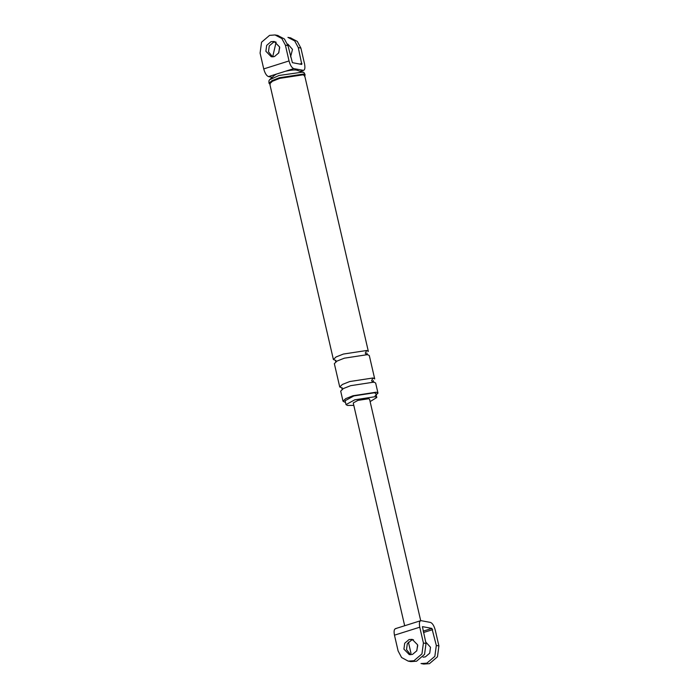 <?xml version="1.0" encoding="UTF-8"?>
<svg xmlns="http://www.w3.org/2000/svg" width="699" height="699" viewBox="0 0 699 699"><rect width="100%" height="100%" fill="white"/><g stroke="black" fill="none" stroke-linecap="round" stroke-linejoin="round"><path stroke-width="1.05" d="M411.012 653.416L408.417 642.154M423.699 664.05L429.439 663.674L437.452 656.824L438.911 645.937L436.316 645.448L434.857 656.335L426.836 663.176L421.095 663.561M436.316 645.448L431.903 628.401L422.502 626.645M416.691 650.97L417.74 645.457M425.647 641.918L430.514 647.274L429.728 653.172L425.385 656.877L423.052 657.174M410.794 661.612L416.534 661.228L424.555 654.386L426.014 643.499L423.411 643.01L419.767 627.204C418.972 622.958 419.461 620.782 421.226 620.686L430.523 622.442C432.498 623.255 434.079 625.815 435.267 630.131L438.911 645.937M422.423 626.697L426.014 643.499M413.485 639.734L411.65 640.039L407.307 643.744L406.512 649.642L410.645 654.745M423.411 643.01L421.951 653.888L413.939 660.738L408.199 661.114L401.593 657.523L398.115 650.979L394.463 635.173L419.767 627.204M417.618 644.836L412.209 639.349L409.046 639.55L404.704 643.255L403.917 649.153L409.317 654.631L412.48 654.439L416.822 650.734L417.618 644.836M421.226 620.686L420.58 620.729M395.931 628.654C394.157 628.759 393.677 630.926 394.463 635.173M420.702 620.695L369.561 399.181L368.775 398.736L357.897 400.405L353.24 402.947L404.677 625.745M304.537 76.444L305.131 74.942L304.187 72.748L296.542 70.101C294.209 69.76 290.557 70.127 285.585 71.211L276.664 74.015L274.349 75.37M277.643 35.439L284.414 38.978L287.988 45.627L285.384 45.129L281.811 38.489L275.039 34.95L269.561 35.369L261.548 42.22L260.089 53.107L263.733 68.913C264.921 73.229 266.502 75.789 268.477 76.602L272.234 77.309M285.384 45.129L289.037 60.935C290.216 65.26 291.798 67.82 293.772 68.624L303.567 70.381M279.583 46.955L274.183 41.477L271.02 41.669L266.677 45.383L265.882 51.28L271.291 56.759L274.454 56.567L278.796 52.853L279.583 46.955M300.404 71.228L303.069 70.389C304.843 70.284 305.323 68.118 304.537 63.871L300.885 48.065L297.311 41.424L290.539 37.886M370.121 401.602L376.787 397.513L375.311 396.674L354.795 399.811L346.014 404.616L347.482 405.446L353.799 405.368M375.11 395.8L377.984 393.135L376.315 392.183L353.004 395.748L345.682 398.648L343.017 401.209L344.686 402.152M376.787 397.513L375.887 393.616L374.411 392.786L353.904 395.922L345.114 400.719L346.014 404.616M300.885 48.065L298.281 47.576L301.793 64.422M298.281 47.576L294.716 40.926L287.944 37.388M276.105 42.176L272.986 55.544L273.283 56.82M290.583 56.89L292.488 49.402L287.883 44.124M279.705 47.584L278.63 52.844M301.697 64.43L292.4 62.665L287.988 45.627M272.61 56.872L268.486 51.77L269.272 45.872L273.615 42.167L275.458 41.861M303.113 72.032L278.988 75.492L269.552 79.782L268.897 80.892L269.01 83.277L270.198 84.369M339.74 387.001L334.34 363.637L337.005 361.077L344.327 358.185L367.639 354.62L369.308 355.564L374.708 378.928L373.03 377.984L349.718 381.549L342.396 384.45L339.74 387.001L341.916 387.866M377.984 393.135L375.66 383.052L373.982 382.108L350.671 385.673L343.349 388.565L340.693 391.125L343.017 401.209M333.388 359.513L269.744 83.828L272.409 81.267L279.731 78.375L303.043 74.81L304.712 75.754L368.356 351.44L366.687 350.496L343.375 354.061L336.053 356.962L333.388 359.513L335.564 360.378M305.131 74.942L303.436 74.068L279.347 77.755L271.946 80.656L269.01 83.277M423.48 632.534L432.664 629.642M423.166 631.153L431.903 628.401M263.733 68.913L289.037 60.935M285.585 71.211L293.772 68.624M268.477 76.602L276.664 74.015M299.766 64.063L301.933 63.382M372.532 381.942L371.615 380.64L373.03 377.984M366.18 354.454L365.262 353.152L366.687 350.496M420.632 620.712L395.337 628.689M420.999 663.543L423.594 664.033M410.697 661.586L408.094 661.097M303.663 70.354L300.666 71.307M278.001 35.5L275.406 35.011M290.906 37.947L288.303 37.458M269.552 79.782L274.296 75.422M373.633 382.301L373.214 380.492M342.187 389.561L341.767 387.753L342.283 387.893M367.281 354.812L366.861 353.004M335.835 362.073L335.415 360.265L335.939 360.404"/></g></svg>

